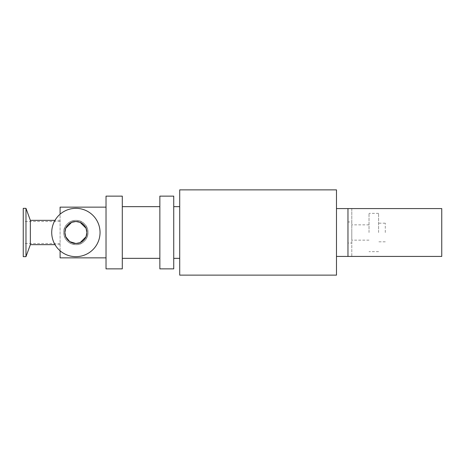 <?xml version="1.0" encoding="UTF-8"?>
<svg xmlns="http://www.w3.org/2000/svg" width="465" height="465" viewBox="0 0 465 465"><rect width="100%" height="100%" fill="white"/><g stroke="black" fill="none" stroke-linecap="round" stroke-linejoin="round"><path stroke-width="0.35" stroke-dasharray="2.33 1.74" d="M106.026 196.137L106.026 268.863M106.026 232.5L106.026 207.14L106.026 232.5M179.717 189.865L179.717 275.135M336.486 189.865L336.486 275.135M179.717 232.5L179.717 206.663L179.717 232.5M173.736 232.5L173.736 206.663L173.736 232.5M173.736 196.137L173.736 268.863M159.855 196.137L159.855 268.863M159.855 232.5L159.855 206.663L159.855 232.5M122.295 232.5L122.295 206.663L122.295 232.5M122.295 196.137L122.295 268.863M75.882 244.654C86.321 245.253 92.18 230.861 84.479 223.903C77.545 216.219 63.159 222.014 63.728 232.5C64.449 239.899 68.5 243.951 75.882 244.654C68.5 243.951 64.449 239.899 63.728 232.5A12.154 12.154 0 0 1 81.962 221.974A12.154 12.154 0 0 1 81.962 243.026A12.154 12.154 0 0 1 63.728 232.5C64.449 225.101 68.5 221.049 75.882 220.346C83.264 221.049 87.315 225.101 88.036 232.5C87.315 239.899 83.264 243.951 75.882 244.654M64.879 232.5A11.003 11.003 0 0 1 81.387 222.968A11.003 11.003 0 0 1 81.387 242.032A11.003 11.003 0 0 1 64.879 232.5C64.362 223.026 77.376 217.748 83.665 224.717C90.646 231.018 85.333 244.032 75.882 243.503C69.198 242.864 65.53 239.196 64.879 232.5M51.72 232.5A24.163 24.163 0 0 1 87.966 211.575A24.163 24.163 0 0 1 87.966 253.425A24.163 24.163 0 0 1 51.72 232.5A24.163 24.163 0 0 1 87.966 211.575A24.163 24.163 0 0 1 87.966 253.425A24.163 24.163 0 0 1 51.72 232.5A24.163 24.163 0 0 1 87.966 211.575A24.163 24.163 0 0 1 87.966 253.425A24.163 24.163 0 0 1 51.72 232.5M63.728 232.5A12.154 12.154 0 0 1 81.962 221.974A12.154 12.154 0 0 1 81.962 243.026A12.154 12.154 0 0 1 63.728 232.5M30.347 220.346L30.347 244.654M60.095 250.792L60.095 214.208M23.25 232.5L23.25 221.497L23.25 232.5M25.976 208.337L25.976 256.663M23.25 208.337L23.25 256.663M60.095 207.14L60.095 257.86M347.965 221.974L347.965 208.576L351.796 208.576L351.796 221.974L347.965 221.974L347.965 256.424L347.965 232.5L347.965 243.026L351.796 243.026L351.796 256.424L347.965 256.424L347.965 243.026M351.796 221.974L351.796 243.026M351.796 208.576L351.796 256.424L441.75 256.424L441.75 208.576L351.796 208.576M351.796 232.5L351.796 240.155L351.796 232.5M385.287 232.5L385.287 223.171L385.287 232.5M378.591 232.5L378.591 213.359L378.591 232.5M369.018 232.5L369.018 213.359L369.018 232.5M336.486 232.5L336.486 208.576L336.486 232.5M60.095 220.346L54.998 220.346M60.095 244.654L54.998 244.654M60.095 221.497L23.25 221.497M60.095 243.503L23.25 243.503M385.287 223.171L378.591 223.171M385.287 241.829L378.591 241.829M378.591 213.359L369.018 213.359M378.591 251.641L369.018 251.641M369.018 224.845L351.796 224.845M369.018 240.155L351.796 240.155"/><path stroke-width="0.7" d="M106.026 232.5L106.026 196.137L122.295 196.137L122.295 268.863L106.026 268.863L106.026 232.5M179.717 232.5L179.717 189.865L336.486 189.865L336.486 275.135L179.717 275.135L179.717 232.5M173.736 232.5L173.736 196.137L159.855 196.137L159.855 268.863L173.736 268.863L173.736 232.5M64.879 232.5A11.003 11.003 0 0 1 81.387 222.968A11.003 11.003 0 0 1 81.387 242.032A11.003 11.003 0 0 1 64.879 232.5L65.728 236.737L69.733 241.62L75.882 243.503L80.12 242.654L86.042 236.737L86.891 232.5L86.042 228.263L80.12 222.346L75.882 221.497L71.645 222.346L65.728 228.263L64.879 232.5M51.72 232.5A24.163 24.163 0 0 1 87.966 211.575A24.163 24.163 0 0 1 87.966 253.425A24.163 24.163 0 0 1 51.72 232.5M54.998 244.654L30.347 244.654L30.347 220.346L25.976 208.337L23.25 208.337L23.25 256.663L25.976 256.663L25.976 208.337M60.095 214.208L60.095 207.14L106.026 207.14M106.026 257.86L60.095 257.86L60.095 250.792M347.965 208.576L441.75 208.576L441.75 256.424L347.965 256.424L347.965 208.576L336.486 208.576M179.717 206.663L173.736 206.663M179.717 258.337L173.736 258.337M159.855 206.663L122.295 206.663M159.855 258.337L122.295 258.337M54.998 220.346L30.347 220.346M30.347 244.654L25.976 256.663M347.965 256.424L336.486 256.424"/></g></svg>
